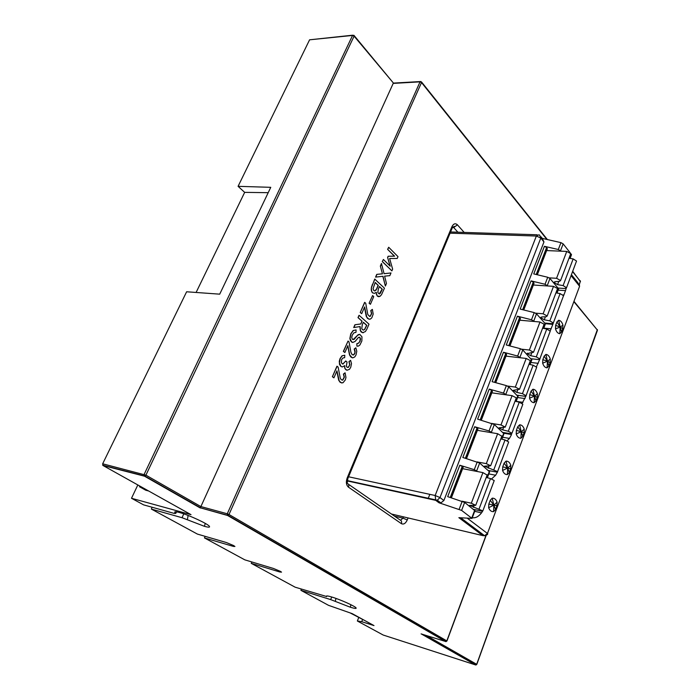 <?xml version="1.0" encoding="UTF-8"?>
<svg xmlns="http://www.w3.org/2000/svg" width="700" height="700" viewBox="0 0 700 700"><rect width="100%" height="100%" fill="white"/><g stroke="black" fill="none" stroke-linecap="round" stroke-linejoin="round"><path stroke-width="1.05" d="M382.296 261.599L383.399 259.473L390.224 266.21L387.608 257.486L388.141 256.244L394.406 256.165L387.608 249.34L388.692 247.266L398.002 256.646L397.224 258.466L389.62 258.51L392.639 269.141L391.895 270.874L382.296 261.599L383.399 259.473M387.608 257.486L389.988 265.974M382.279 273.814L376.757 274.374L382.454 273.831L380.345 266.088L381.456 263.533L384.09 273.717L391.002 272.956L384.081 273.683M391.002 272.956L389.839 275.651L384.615 276.15L386.461 283.517L385.368 286.064L382.996 276.281L375.567 277.104L376.757 274.374M382.83 276.299L385.368 286.064M372.61 292.898L374.544 293.344L372.61 292.898L371.84 291.865L371.289 288.059L374.727 279.055L384.457 288.181L381.517 294.691L379.96 296.389L377.248 296.03L376.119 292.416M369.092 303.223L372.592 295.566L373.721 296.625L370.414 304.29L369.092 303.223L372.592 295.566M370.186 316.435L371.674 313.661L370.939 310.59L372.365 309.382L373.188 314.09L371.796 317.826L370.396 319.06L368.812 319.121L366.774 317.17L364.613 306.933L361.699 313.67L360.229 312.498L364.621 302.374L365.724 303.24L367.771 314.44L369.644 316.47M364.49 307.221L366.231 316.321L367.57 318.456L369.416 319.252M372.365 309.382L370.764 310.572L371.49 313.644L370.011 316.418M360.684 323.951L354.918 324.765L360.859 323.969L361.909 321.108L358.006 317.634L358.995 315.359L358.181 317.642L361.909 321.108M359.17 315.376L369.005 324.179L366.887 329.105L365.374 331.581L362.582 332.701L360.474 330.689L360.115 326.559L353.71 327.539L354.918 324.765M359.931 326.594L360.299 330.671L361.296 332.08L363.221 332.78M351.575 341.906L350.044 338.485L350.954 333.856L353.334 330.523L356.099 329.91L353.159 330.505L350.77 333.83L349.869 338.467L350.49 340.751L352.686 342.493L351.391 341.88M359.17 337.155L360.246 338.389L359.809 341.504L358.479 343.123L356.842 343.683L356.912 346.159L356.842 343.683M356.099 329.91L355.976 332.36L353.911 332.824L352.275 335.09L351.715 337.627L352.467 339.351L354.174 339.351L357.586 335.335L359.783 334.373L358.19 334.661L353.106 339.649M347.734 345.922L349.554 355.005L350.936 357.096L352.826 357.84L352.03 357.7M352.214 357.726L349.729 355.023L347.856 345.634L344.873 352.529L343.551 351.418L348.04 341.058L348.994 341.88L350.901 352.249L352.1 354.602L353.614 354.97L354.786 353.623L355.136 351.33L354.375 349.055L355.836 347.786L354.2 349.037L354.961 352.1L354.602 353.596L353.045 355.014M344.873 352.529L343.368 351.391L348.04 341.058M340.996 366.371L339.421 362.976L340.217 358.61L342.221 355.819L344.785 355.224L342.046 355.793L340.043 358.584L339.281 361.331L339.535 364.446L340.821 366.345L342.265 366.966L340.821 366.345M344.575 365.811L345.021 368.681L347.016 370.239L345.844 369.705M344.785 355.224L344.662 357.665L342.877 358.006L341.574 359.704L341.355 362.81L342.895 364.131L345.748 360.946L347.051 362.023L346.342 366.161L347.016 367.203L348.355 367.404L349.842 364.551L349.125 361.646L350.595 360.369L348.95 361.62L349.668 364.534L349.291 366.004L347.795 367.483M345.476 361.576L345.748 360.946M345.293 361.55L342.746 364.088M342.825 380.065L344.374 377.169L343.595 374.106L345.082 372.794L345.957 377.493L345.301 379.951L343.053 382.699L341.399 382.865L339.255 381.027L336.945 370.834L333.918 377.834L332.386 376.731L336.945 366.223L338.1 367.036L340.287 378.21L341.285 379.733L342.825 380.065L342.23 380.118M336.822 371.123L338.686 380.196L340.104 382.252L342.029 382.961M345.082 372.794L343.411 374.089L344.19 377.142L342.65 380.039M580.423 281.689L572.696 271.267M546.892 239.444L421.523 82.539L420.044 81.856L393.207 83.396L200.322 507.806L227.57 515.471L227.281 513.774L228.996 514.5L446.95 640.981M475.781 665L383.206 635.04L357.359 620.996L361.707 621.688L374.001 625.59L352.17 613.62L328.527 605.334L300.912 590.327L330.627 599.585L350.297 607.215C354.707 608.571 356.632 608.79 356.064 607.889C355.014 606.174 340.498 599.637 332.054 597.1C327.766 595.805 325.911 595.595 326.489 596.479L295.129 587.186L251.248 563.343L279.895 572.005L281.531 572.136L280.394 571.366L273.516 568.488L244.825 559.851L204.452 537.915L233.371 546.394L234.929 546.464L233.59 545.554L226.354 542.526L197.4 534.082L151.41 509.101L182.053 517.72L204.444 526.321C208.434 527.424 210.088 527.441 209.414 526.365C208.101 523.933 188.86 514.99 179.576 512.531C175.761 511.499 174.186 511.508 174.834 512.54L175.718 513.433L174.265 513.433L143.605 504.866L131.495 498.278L191.013 514.657L103.031 465.509L144.471 476.175L145.915 475.151L200.83 506.555L227.281 513.774L420.044 81.856L420.892 81.524L421.523 82.539L228.996 514.5L227.57 515.471L445.646 641.567L446.828 640.841L485.992 535.439M148.654 490.998L145.758 490.227L139.475 486.727L139.799 486.045M142.398 487.498L139.475 486.727M364.866 620.585L350.368 613.043M357.359 620.996L358.706 617.61M362.495 619.692L361.707 621.688M251.248 563.343L251.843 561.969M205.153 536.349L204.452 537.915M131.495 498.278L137.83 484.951M352.721 35.192L309.584 39.812L238.079 186.331L244.668 192.369L268.205 192.675M196.105 292.46L244.668 192.369M103.031 465.509L102.664 463.794L186.62 291.777L219.713 294.166L270.76 187.32L238.079 186.331M200.279 507.99L144.471 476.175L144.13 474.407L352.555 35.438L353.92 35.315L354.095 36.146L352.555 35.438L309.584 39.812M102.664 463.794L145.915 475.151L354.095 36.146L393.418 83.055L354.2 35.648M152.005 507.211L151.41 509.101M183.75 513.844L182.053 517.72M175.508 513.222L176.383 511.823M188.125 515.454L187.364 519.767M301.306 589.102L300.912 590.327M331.774 597.012L330.627 599.585M326.576 596.584L326.865 595.936M335.956 598.404L335.3 601.396M421.409 633.99L475.589 664.965L476.779 664.414M573.991 301.359L597.389 330.094L573.869 301.683M387.783 257.495L388.141 256.244M388.316 256.252L394.406 256.165M394.59 256.174L387.608 249.34M387.791 249.349L388.692 247.266M391.895 270.874L382.471 261.608M382.454 273.831L380.345 266.088M380.529 266.096L381.631 263.541M375.751 277.121L376.933 274.382M372.785 292.906L371.84 291.865M372.015 291.882L371.42 290.85M371.595 290.868L371.201 289.546M371.376 289.564L371.289 288.059M371.473 288.076L371.613 286.606M371.787 286.615L372.277 284.716M372.453 284.734L374.902 279.072M379.094 296.678L378.149 296.572M378.324 296.59L377.248 296.03M377.422 296.047L376.381 294.394M376.556 294.411L376.285 292.32L374.544 293.344M375.909 290.299L376.941 288.531L374.859 290.973L373.844 290.588L373.082 288.627L375.191 282.45L378.289 285.399L376.941 288.531M378.376 289.012L377.816 292.556L379.33 293.991L380.301 293.309L382.305 289.214L379.453 286.501L378.376 289.012M375.734 290.29L374.754 290.929M376.766 288.514L378.114 285.39L375.139 282.564M379.216 293.947L382.13 289.196L379.409 286.615M370.414 304.29L369.267 303.24M360.229 312.498L364.796 302.391M361.699 313.67L360.412 312.515M360.859 323.969L362.084 321.125M355.092 324.783L353.885 327.556M362.303 324.66L361.777 328.466L362.504 329.7L363.615 330.085L364.744 329.411L366.8 325.325L363.344 322.245L362.303 324.66M363.501 330.05L364.569 329.394L366.625 325.308L363.3 322.341M359.783 334.373L361.953 336.805L361.865 340.935L359.94 344.951L358.435 346.08L356.912 346.159M357.017 343.709L358.479 343.123M358.654 343.14L359.809 341.504M359.984 341.521L360.29 339.841M360.465 339.859L360.342 339.062M360.517 339.089L360.246 338.389M360.43 338.406L359.678 337.391M359.861 337.409L358.4 337.488L355.092 341.442L352.686 342.493M355.836 347.786L356.781 351.207L356.046 354.918L354.777 356.921L352.826 357.84M350.595 360.369L351.505 363.659L350.735 367.281L349.457 369.346L347.016 370.239M346.027 369.723L345.021 368.681M345.196 368.707L344.741 368.043M344.916 368.069L344.575 367.308M344.75 367.334L344.75 365.654L342.265 366.966M332.386 376.731L337.12 366.24M333.918 377.834L332.57 376.749M544.696 323.033L551.81 323.662L553.315 322.963L549.841 320.871L544.267 319.786L540.785 317.669L541.765 316.951L546.201 316.733L547.199 315.989L543.113 313.784L535.631 313.162M555.94 292.845L560.096 293.606L563.535 295.715L563.334 296.24M477.4 430.342L497.656 433.711L501.795 436.24M566.204 288.339L565.521 290.631L558.136 290.132M563.019 294.945L563.876 295.006L565.521 290.631M563.876 295.006L563.544 295.829M553.201 323.391L550.2 330.969M562.765 328.65L562.94 325.141C562.039 322.175 560.621 320.547 558.696 320.25L556.938 321.939L555.66 325.351L555.485 328.851C556.413 331.844 557.847 333.463 559.781 333.699L561.523 332.001L562.765 328.65L560.184 327.084L558.696 320.25M540.479 357.192L539.831 359.144M539.788 359.266L536.401 366.809M550.13 362.652L550.305 359.126C549.369 356.186 547.916 354.611 545.939 354.401L544.136 356.169L542.832 359.651L542.657 363.169C543.62 366.135 545.099 367.701 547.076 367.85L548.861 366.074L550.13 362.652L547.452 361.252L550.305 359.126M527.319 392.289L526.05 395.885M526.015 395.999L522.077 403.401M537.241 397.338L537.407 393.794C536.445 390.88 534.949 389.366 532.919 389.244L531.072 391.099L529.742 394.651L529.567 398.195C530.565 401.135 532.087 402.631 534.117 402.701L535.946 400.829L537.241 397.338L534.468 396.121L532.919 389.244M513.887 428.12L513.275 429.756M503.939 433.256L511.569 434.516L509.46 438.41L507.185 440.773M524.09 432.74L524.247 429.17C523.259 426.3 521.71 424.839 519.628 424.812L517.738 426.755L516.381 430.386L516.206 433.947C517.239 436.852 518.805 438.287 520.896 438.261L522.769 436.301L524.09 432.74L521.211 431.716L519.628 424.812M500.168 464.695L499.546 466.366M497.726 471.214L497.595 471.774M497.525 471.931L495.644 475.239L491.558 478.923M510.668 468.877L510.825 465.29C509.793 462.446 508.2 461.055 506.056 461.116L504.123 463.155L502.74 466.856L502.574 470.444C503.641 473.314 505.242 474.688 507.395 474.565L509.311 472.517L510.668 468.877L507.675 468.046L506.056 461.116M486.159 502.058L485.52 503.755M483.665 508.707L483.052 510.335M482.589 511.227L481.539 512.846C478.59 516.635 475.51 518.254 472.29 517.711M496.956 505.767L497.114 502.154C496.046 499.354 494.41 498.032 492.205 498.19L490.219 500.325L488.81 504.105L488.644 507.719C489.746 510.545 491.4 511.849 493.614 511.63L495.582 509.486L496.956 505.767L493.859 505.137L497.114 502.154M571.06 275.634L579.355 285.95L577.815 282.634L571.419 274.671M542.281 238.394L560.945 242.638L563.159 243.862L570.115 252.726M570.675 253.444L571.34 255.124M429.817 494.349L428.12 498.671M485.345 535.544L482.834 535.614L484.619 535.736L487.454 533.461L467.451 518.332M391.405 514.001L482.834 535.614L458.867 517.668L472.028 518.403L461.615 510.405L438.961 502.766L440.851 502.915L443.887 500.517L543.952 241.955L542.343 238.473M477.575 471.573L474.267 469.665L459.821 465.238L447.685 496.641L464.66 502.425L474.915 510.738M459.821 465.238L462.227 466.401L462.998 467.705M492.17 432.793L489.046 430.955L474.688 426.755L462.823 457.476L479.666 463.032L489.597 471.835M474.688 426.755L477.059 427.936L477.776 429.336M506.476 394.879L503.501 393.085L489.239 389.104L477.627 419.16L494.34 424.498L503.956 433.764M489.239 389.104L491.566 390.294L492.24 391.79M520.503 357.787L517.65 356.037L503.475 352.257L492.109 381.675L506.354 385.613L508.707 386.811L518.009 396.506M503.475 352.257L505.776 353.456L506.389 355.049M534.24 321.493L531.492 319.769L517.405 316.199L506.284 344.986L520.441 348.723L522.76 349.921L531.764 360.036M517.405 316.199L519.671 317.398L520.249 319.086M547.706 285.959L545.046 284.27L531.046 280.884L520.161 309.076L534.231 312.611L536.506 313.819L545.142 323.531L545.23 324.336M531.046 280.884L533.286 282.1L533.811 283.868M560.901 251.178L558.32 249.506L544.407 246.312L533.741 273.91L547.724 277.252L549.972 278.477L558.355 288.523L558.425 289.371M544.407 246.312L546.613 247.529L547.094 249.384M557.358 289.1L557.559 288.558L553.516 286.344L533.365 285.023M555.66 325.351L560.184 327.084L556.938 321.939M559.781 333.699L560.184 327.084L555.485 328.851M562.94 325.141L560.184 327.084L561.523 332.001M542.587 328.204L546.77 329.035L550.253 331.118L539.822 358.942L538.335 359.564L531.134 358.741M539.822 358.942L536.288 356.877L530.696 355.696L527.153 353.614L533.523 352.231L529.375 350.035L521.745 349.213M519.811 320.206L539.997 322L544.101 324.205L543.909 324.704M550.253 331.118L550.077 331.608M542.832 359.651L547.452 361.252L545.939 354.401M542.657 363.169L547.452 361.252L544.136 356.169M548.861 366.074L547.452 361.252L547.076 367.85M528.955 364.315L533.155 365.216L536.699 367.281L526.041 395.701L524.571 396.226L517.274 395.22M526.041 395.701L522.454 393.671L516.827 392.385L513.222 390.329L519.54 389.252L515.331 387.082L507.509 386.041M505.977 356.134L526.19 358.435L530.346 360.623L530.171 361.086M536.699 367.281L536.532 367.727M529.742 394.651L534.468 396.121L531.072 391.099M534.117 402.701L534.468 396.121L529.567 398.195M537.407 393.794L534.468 396.121L535.946 400.829M515.025 401.205L519.242 402.185L522.847 404.215L511.954 433.265L510.51 433.694L503.09 432.469M511.954 433.265L508.305 431.261L502.661 429.87L498.995 427.849L505.251 427.096L500.981 424.935L492.887 423.64M491.838 392.84L512.076 395.658L516.303 397.836L516.145 398.256M516.381 430.386L521.211 431.716L517.738 426.755M520.896 438.261L521.211 431.716L516.206 433.947M524.247 429.17L521.211 431.716L522.769 436.301M500.798 438.909L505.032 439.967L508.69 441.963L497.56 471.651L496.142 471.975L488.565 470.523M497.56 471.651L484.452 466.183L490.648 465.78L486.316 463.636L477.811 462.044M502.74 466.856L507.675 468.046L504.123 463.155M507.395 474.565L507.675 468.046L502.574 470.444M510.825 465.29L507.675 468.046L509.311 472.517M486.246 477.435L490.508 478.581L494.226 480.55L482.843 510.895L481.451 511.114L473.673 509.399M482.843 510.895L469.586 505.383L475.72 505.321L471.319 503.213L462.052 501.2M462.63 468.668L482.912 472.605L487.139 475.073M488.81 504.105L493.859 505.137L492.205 498.19M488.644 507.719L493.859 505.137L490.219 500.325M495.582 509.486L493.859 505.137L493.614 511.63M546.639 250.574L566.746 251.422L570.736 253.654L570.517 254.231M569.012 258.221L573.151 258.904L576.529 261.047L576.327 261.599M557.961 288.05L564.996 288.514L566.528 287.726L563.106 285.609L557.559 284.62L554.129 282.476L555.126 281.689L559.571 281.33L560.595 280.516L556.561 278.294L549.211 277.856M579.355 284.13L580.387 281.365L572.574 271.591M408.056 517.93L407.26 519.96C405.598 523.504 403.629 524.729 401.363 523.635L348.477 487.174C346.229 485.117 345.791 482.055 347.183 477.969L451.903 226.756C453.504 223.615 455.359 222.976 457.45 224.849L464.161 232.409M445.926 641.594L421.076 633.885M279.895 572.005L280.21 571.261M233.371 546.394L233.713 545.615M348.416 484.216L400.033 519.969C401.494 520.52 401.94 521.745 401.363 523.635M457.879 232.207L453.696 227.535L452.436 227.5M457.45 224.849L453.696 227.535L452.699 227.001M400.575 520.188L402.981 518.149L403.498 516.854M394.476 516.128L402.981 518.149L407.26 519.96M347.217 483.376C348.705 483.919 349.134 485.188 348.477 487.174M347.183 477.969L347.725 478.861M452.139 228.2L451.903 226.756M204.444 526.321L205.249 523.381M350.297 607.215L350.936 604.73M426.379 635.539L476.683 664.309L597.371 329.569M597.424 330.356L476.796 664.387L476.017 664.965L422.065 634.191M560.096 293.606L549.841 320.871M544.267 319.786L545.405 316.767M579.556 286.352L487.454 533.461L579.556 286.352L579.259 283.955M487.637 533.934L487.734 533.75C487.812 534.468 486.78 535.141 484.619 535.736L460.722 517.816M462.683 466.778L450.791 497.63M477.496 428.321L465.903 458.412M491.995 390.696L480.69 420.044M506.188 353.876L495.154 382.515M520.074 317.835L509.311 345.783M533.68 282.555L523.163 309.829M462.201 501.252L459.156 509.241M477.251 461.851L474.267 469.665M491.96 423.316L489.046 430.955M506.354 385.613L503.501 393.085M520.441 348.723L517.65 356.037M534.231 312.611L531.492 319.769M547.724 277.252L545.046 284.27M560.945 242.638L558.32 249.506M347.305 480.926L435.724 500.343L438.961 502.766M450.065 233.17L536.358 236.04L435.155 495.504L348.582 476.779M538.869 234.832L536.358 236.04L540.803 238.035L539.63 235.104L538.869 234.832M435.155 495.504L435.724 500.343L437.29 500.229L439.985 497.569L435.155 495.504M443.887 500.517L439.985 497.569L540.803 238.035L543.952 241.955M474.705 510.204L471.73 518.096M461.615 510.405L464.66 502.425M450.249 497.455L462.227 466.401M476.691 470.838L479.666 463.032M489.414 471.231L486.999 477.636M465.369 458.246L477.059 427.936M491.435 432.136L494.34 424.498M503.799 433.116L501.541 439.092M480.156 419.895L491.566 390.294M505.855 394.284L508.707 386.811M517.869 395.806L515.769 401.38M494.629 382.366L505.776 353.456M519.969 357.236L522.76 349.921M531.65 359.284L529.69 364.473M508.786 345.642L519.671 317.398M533.785 320.976L536.506 313.819M545.142 323.531L543.322 328.352M522.646 309.697L533.286 282.1M547.304 285.486L549.972 278.477M558.355 288.523L556.666 292.976M536.209 274.505L546.613 247.529M546.997 247.993L536.734 274.627M571.288 254.231L569.739 258.335M560.543 250.731L563.159 243.862M553.516 286.344L543.113 313.784M545.247 323.68L552.869 324.363M543.795 328.142L551.197 328.825M539.997 322L529.375 350.035M530.696 355.696L531.746 352.905M546.77 329.035L536.288 356.877M530.845 362.477L538.256 363.335M526.19 358.435L515.331 387.082M516.827 392.385L517.799 389.821M533.155 365.216L522.454 393.671M517.624 397.521L525.053 398.562M522.988 402.342L516.171 401.371M512.076 395.658L500.981 424.935M502.661 429.87L503.536 427.551M519.242 402.185L508.305 431.261M509.46 438.41L502.635 437.264M497.656 433.711L486.316 463.636M488.18 468.177L488.959 466.113M505.032 439.967L493.85 469.683M495.644 475.239L488.81 473.909M482.912 472.605L471.319 503.213M473.375 507.334L474.049 505.54M490.508 478.581L479.08 508.952M481.539 512.846L474.696 511.332M566.746 251.422L556.561 278.294M573.151 258.904L563.106 285.609M557.559 284.62L558.784 281.391M547.374 239.557L421.61 82.066M486.194 535.343L446.967 640.938L446.127 641.559L228.112 515.419L200.322 507.806M346.78 482.956L347.366 482.423L347.821 478.59L452.366 227.649L454.282 226.345L453.53 227.369L452.515 227.334M393.4 83.099L420.236 81.559M200.349 507.71L144.979 476.114L102.69 465.185M175.718 513.433L176.619 511.858M175.324 511.761L174.834 512.54M326.602 596.619L326.891 595.936M326.751 595.945L326.489 596.479M579.451 284.305L580.379 280.822M463.146 467.311L451.395 497.823M477.951 428.89L466.506 458.596M492.424 391.3L481.285 420.219M506.599 354.515L495.749 382.681M520.468 318.509L509.898 345.94M534.048 283.246L523.758 309.977M450.564 231.971L537.189 234.78M440.851 502.906L437.29 500.229L347.331 480.611M541.012 236.81L542.36 238.49M472.028 518.403L475.002 510.51M487.366 477.733L489.694 471.573M501.909 439.189L504.07 433.466M516.136 401.467L518.131 396.183M530.058 364.551L531.895 359.686M543.69 328.422L545.379 323.951M557.034 293.046L558.574 288.96M547.347 248.719L537.32 274.767M570.106 258.396L571.506 254.678M557.559 288.558L547.199 315.989M540.969 317.179L540.785 317.669M563.535 295.715L553.315 322.963M544.101 324.205L533.523 352.231M527.327 353.159L527.153 353.614M530.346 360.623L519.54 389.252M516.303 397.836L505.251 427.096M501.944 435.864L490.648 465.78M487.261 474.74L475.72 505.321M576.529 261.047L566.528 287.726M554.33 281.951L554.129 282.476M570.736 253.654L560.595 280.516"/></g></svg>
